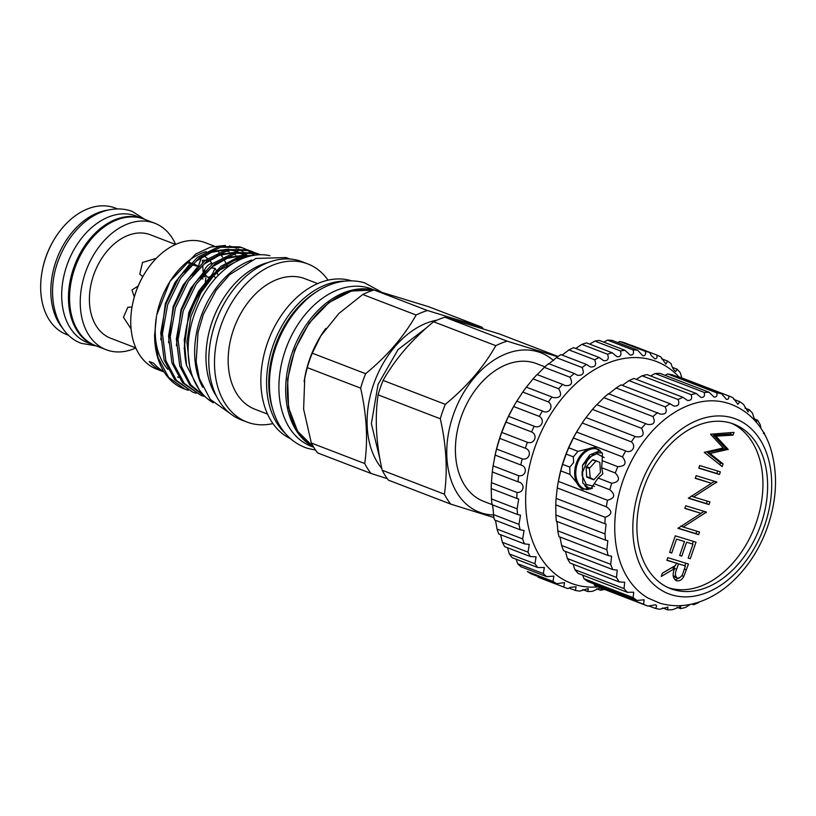 <?xml version="1.0" encoding="UTF-8"?>
<svg xmlns="http://www.w3.org/2000/svg" width="816" height="816" viewBox="0 0 816 816"><rect width="100%" height="100%" fill="white"/><g stroke="black" fill="none" stroke-linecap="round" stroke-linejoin="round"><path stroke-width="1.22" d="M592.528 488.162L588.499 487.876L582.777 482.99L582.491 465.457L594.762 452.758L602.218 452.911M588.775 487.958L592.039 488.417M593.997 479.635L590.192 477.758L589.407 468.415L595.976 461.04L592.436 459.949A0.775 0.561 107 0 1 593.018 459.755L599.566 462.274A0.775 0.561 107 0 1 599.893 462.815L600.403 472.066A0.775 0.561 107 0 1 600.148 472.801L594.099 479.533A0.775 0.561 107 0 1 593.528 479.726L593.579 479.747M583.481 489.427A21.746 15.606 107 0 1 576.32 463.406A21.797 15.647 107 0 1 595.904 447.841M598.975 449.677A20.961 15.045 -73 0 0 597.557 449.126A20.961 15.045 -73 0 0 577.361 463.774A20.961 15.045 -73 0 0 585.276 489.223A20.961 15.045 -73 0 0 587.204 489.631M733.737 399.35L739.704 401.645L737.939 404.359L733.105 397.851A112.588 78.305 111 0 0 728.78 395.964L679.677 377.084A112.588 78.305 111 0 0 679.657 377.074A112.588 78.305 111 0 0 679.677 377.084L728.759 395.964C729.076 398.381 728.321 399.534 726.515 399.391L721.517 393.74L672.404 374.85A112.588 78.305 111 0 0 667.723 373.973L716.836 392.863C717.407 395.831 716.489 397.229 714.071 397.045L709.114 392.272L660.011 373.391A112.588 78.305 111 0 0 655.095 373.534L704.198 392.425C705.095 395.974 704.004 397.627 700.913 397.392L696.201 393.485L647.098 374.605A112.588 78.305 111 0 0 642.07 375.778L691.172 394.669C692.458 398.8 691.193 400.717 687.368 400.401L683.104 397.351L633.991 378.461A112.588 78.305 111 0 0 628.973 380.633L678.086 399.524C679.799 404.257 678.361 406.419 673.761 406.011L670.13 403.767L621.017 384.887A112.588 78.305 111 0 0 616.141 387.998L665.244 406.878C667.437 412.202 665.836 414.61 660.43 414.089L608.491 393.689A112.588 78.305 111 0 0 603.871 397.678L652.973 416.558C655.687 422.443 653.932 425.065 647.71 424.432L596.731 404.685A112.588 78.305 111 0 0 592.467 409.428L641.57 428.318C644.844 434.704 642.957 437.519 635.909 436.774L586.01 417.578A112.588 78.305 111 0 0 582.226 422.984L576.596 432.072A112.588 78.305 111 0 0 573.383 437.988L568.732 447.79L577.973 451.35L573.352 456.848L573.607 462.58L569.792 467.129L569.986 474.422L560.735 470.873L558.358 481.369L607.461 500.259A112.588 78.305 111 0 0 606.359 506.818C612.704 511.102 612.326 514.59 605.217 517.283A112.588 78.305 111 0 0 604.891 523.739L606.064 524.117L605.013 533.909A112.588 78.305 111 0 0 605.482 540.11L607.828 540.702L606.859 549.729A112.588 78.305 111 0 0 608.114 555.512L611.592 556.175L610.715 564.346A112.588 78.305 111 0 0 612.714 569.568L617.263 570.129L616.488 577.412A112.588 78.305 111 0 0 619.181 581.941L624.709 582.247L624.026 588.591A112.588 78.305 111 0 0 627.351 592.324L633.726 592.212L633.145 597.618A112.588 78.305 111 0 0 637.021 600.464L644.11 599.791L643.63 604.258A112.588 78.305 111 0 0 647.945 606.145A112.588 78.305 111 0 0 647.965 606.145L655.595 604.778M577.973 451.35L594.589 447.352L602.392 453.145L602.188 460.663L617.834 466.681A112.588 78.305 111 0 0 615.264 472.974C620.486 478.615 619.293 482.042 611.704 483.245A112.588 78.305 111 0 0 609.848 489.753C615.662 494.761 614.866 498.26 607.461 500.259M609.848 489.753L594.201 483.735L598.108 478.023L602.851 473.821L601.667 467.741L602.188 460.663M763.419 432.307L764.011 432.541L763.409 433.49M754.545 419.006L757.544 420.169L756.503 421.586M744.967 408.092L749.374 409.785L747.915 411.784M667.723 373.973L664.999 375.309M655.095 373.534L650.607 375.952M642.07 375.778L636.245 379.328M628.973 380.633L622.282 385.366M616.141 387.998L608.501 394.118M603.871 397.678L596.751 404.828M592.467 409.428L586.021 417.588M731.085 423.167A88.128 61.292 111 0 0 644.303 486.407A88.128 61.292 111 0 0 670.63 588.662A88.128 61.292 111 0 0 673.445 589.631A88.128 61.292 111 0 0 760.226 526.402A88.128 61.292 111 0 0 733.9 424.147A88.128 61.292 111 0 0 731.085 423.167M668.314 587.693A88.128 61.292 111 0 0 668.763 587.826A88.128 61.292 111 0 0 754.912 526.289A88.128 61.292 111 0 0 731.534 423.31M671.65 594.833A93.636 65.127 111 0 0 764.612 525.504A93.636 65.127 111 0 0 732.89 417.976A93.636 65.127 111 0 0 639.928 487.295A93.636 65.127 111 0 0 671.65 594.833M655.421 604.717C656.982 605.564 656.911 606.788 655.207 608.369A112.588 78.305 111 0 0 659.899 609.246L667.906 607.073L667.61 609.838A112.588 78.305 111 0 0 672.527 609.685L680.738 606.604L680.524 608.624A112.588 78.305 111 0 0 685.552 607.441L690.305 604.381M693.967 603.544L693.62 604.758A112.588 78.305 111 0 0 698.649 602.585L699.394 601.912M765.235 435.632A112.588 78.305 111 0 0 764.011 432.541M761.002 428.441L760.247 424.697A112.588 78.305 111 0 0 757.544 420.169M756.605 421.617C754.892 420.24 753.586 417.537 752.709 413.518A112.588 78.305 111 0 0 749.374 409.785M748.048 411.835L743.58 404.491A112.588 78.305 111 0 0 739.704 401.645M588.458 489.498L584.786 485.642M117.331 208.845L115.219 208.029A67.748 47.124 111 0 0 113.057 207.284A67.748 47.124 111 0 0 54.448 239.006A67.748 47.124 111 0 0 42.228 270.779A67.748 47.124 111 0 0 66.586 334.499L68.687 335.315M209.406 260.355A55.406 38.536 -69 0 1 211.874 263.231C208.61 264.098 205.999 266.699 204.02 271.034L203.102 271.799L202.735 265.22M206.417 260.202L202.46 260.284L202.582 262.517M134.283 297.034L131.968 289.945L138.139 286.059M202.97 278.939L200.359 278.46M205.958 277.746L205.306 281.704M142.698 276.573L139.771 274.176L142.504 262.456L156.335 258.315M131.07 328.899L123.481 317.322L127.847 307.234L131.529 307.051M201.491 257.428L198.41 266.322L201.307 257.54M192.086 264.69L198.145 266.577M175.573 244.474L150.368 234.784A55.406 38.536 111 0 0 148.594 234.172A55.406 38.536 111 0 0 94.044 273.921A55.406 38.536 111 0 0 110.588 338.201L135.793 347.891M203.969 255.928A55.406 38.536 -69 0 1 207.58 258.621M210.854 267.974L215.087 268.28A55.406 38.536 -69 0 1 216.107 270.361M216.985 272.401A55.406 38.536 -69 0 1 218.096 275.553M215.944 277.828L213.231 275.9M175.644 244.433A67.748 47.124 111 0 0 154.795 223.258L144.126 219.147A67.748 47.124 111 0 0 141.964 218.402A67.748 47.124 111 0 0 75.245 267.005A67.748 47.124 111 0 0 95.482 345.617L106.162 349.727A67.748 47.124 111 0 0 108.324 350.472A67.748 47.124 111 0 0 135.823 347.973M154.795 223.258A67.748 47.124 111 0 0 152.633 222.513A67.748 47.124 111 0 0 85.925 271.116A67.748 47.124 111 0 0 106.162 349.727M145.187 219.555A67.83 47.175 111 0 0 143.106 218.678A67.83 47.175 111 0 0 140.944 217.933A67.83 47.175 111 0 0 74.154 266.587A67.83 47.175 111 0 0 94.411 345.29A67.83 47.175 111 0 0 96.553 346.025M143.106 218.678L136.343 216.077A67.83 47.175 111 0 0 134.171 215.322A67.83 47.175 111 0 0 67.381 263.986A67.83 47.175 111 0 0 87.649 342.689L94.411 345.29M189.832 259.876L188.669 263.242A43.595 30.325 -69 0 1 190.485 263.425M192.933 263.925A43.595 30.325 -69 0 1 193.688 264.139A43.595 30.325 -69 0 1 195.085 264.619A43.595 30.325 -69 0 1 198.308 266.189M679.259 377.257A118.799 82.63 111 0 0 652.586 360.162A118.799 82.63 111 0 0 534.643 448.117A118.799 82.63 111 0 0 574.892 584.552A118.799 82.63 111 0 0 597.955 586.908M600.464 587.877L592.334 591.345A125.011 86.945 -69 0 1 587.765 591.539L588.295 588.581L579.819 591.121A125.011 86.945 -69 0 1 575.433 590.468L576.086 586.765L571.006 587.224L567.885 588.56A125.011 86.945 -69 0 1 564.692 587.438A125.011 86.945 -69 0 1 563.764 587.071L564.55 582.593L556.757 583.705A125.011 86.945 -69 0 1 552.993 581.41L553.901 576.116L546.669 576.647A125.011 86.945 -69 0 1 543.313 573.587L544.354 567.477L537.795 567.538A125.011 86.945 -69 0 1 534.929 563.774L536.092 556.849L530.318 556.532A125.011 86.945 -69 0 1 528.003 552.146L529.288 544.425L524.392 543.864A125.011 86.945 -69 0 1 522.658 538.927L524.056 530.451L520.118 529.778A125.011 86.945 -69 0 1 519.007 524.392L520.506 515.202L517.589 514.529A125.011 86.945 -69 0 1 517.109 508.807L518.721 498.974L516.844 498.443A125.011 86.945 -69 0 1 517.018 492.487C524.443 492.854 525.3 482.827 517.905 481.807A125.011 86.945 -69 0 1 518.731 475.738C526.096 476.809 528.013 466.681 520.761 464.957A125.011 86.945 -69 0 1 522.209 458.888C529.441 460.663 532.389 450.646 525.331 448.229A125.011 86.945 -69 0 1 527.391 442.282C534.409 444.74 538.336 435.02 531.553 431.929A125.011 86.945 -69 0 1 534.174 426.217C540.916 429.349 545.741 420.128 539.284 416.384A125.011 86.945 -69 0 1 542.416 411.029L542.854 411.182C549.28 414.569 554.197 406.001 548.383 401.911A125.011 86.945 -69 0 1 551.973 396.994L553.411 397.616C560.623 398.188 562.387 395.24 558.685 388.763A125.011 86.945 -69 0 1 562.652 384.397L565.019 385.56C571.475 386.06 573.118 383.285 569.966 377.216A125.011 86.945 -69 0 1 574.24 373.483L577.422 375.268C583.134 375.686 584.664 373.085 582.022 367.496A125.011 86.945 -69 0 1 586.51 364.466L590.407 366.935C595.374 367.261 596.782 364.874 594.609 359.774A125.011 86.945 -69 0 1 599.24 357.52L603.697 360.713C607.951 360.968 609.215 358.805 607.492 354.215A125.011 86.945 -69 0 1 612.163 352.767L617.039 356.735C620.609 356.939 621.731 355.001 620.415 350.931A125.011 86.945 -69 0 1 625.046 350.319L630.187 355.082C633.104 355.235 634.083 353.532 633.134 349.972A125.011 86.945 -69 0 1 637.612 350.207L642.865 355.776C645.191 355.888 646.027 354.43 645.385 351.37A125.011 86.945 -69 0 1 649.648 352.451L651.25 355.48L654.84 358.795C656.625 358.897 657.329 357.653 656.941 355.093A125.011 86.945 -69 0 1 660.899 356.99L665.866 364.099L667.57 361.06A125.011 86.945 -69 0 1 671.14 363.742C672.129 367.506 673.659 370.117 675.74 371.576L677.076 369.169A125.011 86.945 -69 0 1 680.197 372.586L681.89 377.93M604.421 589.407A125.011 86.945 -69 0 1 600.525 590.254L601.382 588.55M551.973 396.994L526.351 387.141A125.011 86.945 111 0 0 522.77 392.057L548.383 401.911M522.77 392.057L516.803 401.166L542.854 411.182M562.652 384.397L537.03 374.544A125.011 86.945 111 0 0 533.062 378.91L558.685 388.763M533.062 378.91L526.351 387.202M574.24 373.483L548.617 363.63A125.011 86.945 111 0 0 544.343 367.363L569.966 377.216M544.343 367.363L537.01 374.789M586.51 364.466L560.888 354.613A125.011 86.945 111 0 0 556.4 357.643L582.022 367.496M556.4 357.643L548.556 364.16M599.24 357.52L573.617 347.657A125.011 86.945 111 0 0 568.987 349.921L594.609 359.774M568.987 349.921L562.132 355.093M612.163 352.767L586.541 342.914A125.011 86.945 111 0 0 581.869 344.362L607.492 354.215M581.869 344.362L575.841 348.391M625.046 350.319L599.423 340.466A125.011 86.945 111 0 0 594.793 341.078L620.415 350.931M594.793 341.078L589.682 344.117M637.612 350.207L611.99 340.354A125.011 86.945 111 0 0 607.512 340.119L633.134 349.972M607.512 340.119L603.799 342.149M649.648 352.451L624.026 342.598A125.011 86.945 111 0 0 619.762 341.516L645.385 351.37M619.762 341.516L617.722 342.557M631.319 345.239L656.941 355.093M661.582 358.754L667.57 361.06M672.445 367.384L677.076 369.169M374.656 290.129L371.627 288.966A84.252 58.599 111 0 0 368.934 288.038A84.252 58.599 111 0 0 285.977 348.483A84.252 58.599 111 0 0 311.141 446.24L313.701 447.229M328.083 280.174A84.711 58.915 111 0 0 307.744 263.905L302.012 261.701A84.711 58.915 111 0 0 299.309 260.763A84.711 58.915 111 0 0 226.012 300.431A84.711 58.915 111 0 0 210.732 340.16A84.711 58.915 111 0 0 241.189 419.832L246.922 422.035A84.711 58.915 111 0 0 249.625 422.974A84.711 58.915 111 0 0 272.932 423.586M483.164 328.746A95.513 66.422 111 0 0 482.021 327.247L428.645 306.714L374.075 289.986L427.451 310.519L482.021 327.247M558.062 356.49L499.474 333.958L444.904 317.23L507.124 341.159L557.675 356.745M553.503 360.499A85.415 59.405 111 0 0 538.04 351.829A85.415 59.405 111 0 0 453.237 415.069A85.415 59.405 111 0 0 482.174 513.162A85.415 59.405 111 0 0 493.466 514.998M493.976 517.579L450.697 504.104L388.477 480.165A95.513 66.422 -69 0 1 382.163 470.251L444.394 494.19C447.76 471.005 446.403 445.873 440.314 418.781L378.094 394.852C374.717 418.037 376.074 443.17 382.163 470.251M544.915 366.843L536.591 363.65A73.766 51.306 111 0 0 534.235 362.834A73.766 51.306 111 0 0 461.591 415.762A73.766 51.306 111 0 0 483.633 501.35L491.956 504.553M307.744 263.905A84.711 58.915 111 0 0 305.031 262.966A84.711 58.915 111 0 0 221.615 323.748A84.711 58.915 111 0 0 246.922 422.035M317.679 283.611L305.082 278.766A69.88 48.603 111 0 0 302.848 278.001A69.88 48.603 111 0 0 234.039 328.134A69.88 48.603 111 0 0 254.908 409.224L267.505 414.069M240.21 258.519A67.748 47.124 111 0 0 239.261 257.693M238.16 256.805A67.748 47.124 111 0 0 236.915 255.898M235.61 255.031A67.748 47.124 111 0 0 233.743 253.929M232.295 253.184A67.748 47.124 111 0 0 231.203 252.674M227.705 251.297L229.255 251.889A67.748 47.124 111 0 0 227.623 251.348A67.748 47.124 111 0 0 226.001 250.9M229.347 245.983L236.824 248.299M238.252 248.962L242.383 251.369M243.392 252.073L246.636 254.735M223.727 250.41A67.748 47.124 111 0 0 220.514 249.992M214.516 250.002A67.748 47.124 111 0 0 211.772 250.328M206.224 251.573A67.748 47.124 111 0 0 169.504 282.265M170.024 281.398L169.014 283.07A67.748 47.124 111 0 0 156.794 314.843L170.024 281.398L195.769 253.98L210.681 247.044L225.451 245.453M156.601 315.843A67.748 47.124 111 0 0 167.872 369.301M177.582 376.941A67.748 47.124 111 0 0 178.622 377.471M156.397 316.914L154.601 335.417A76.286 53.06 111 0 0 183.814 388.742L188.231 390.293M227.501 267.23A67.748 47.124 111 0 0 226.766 265.312M225.736 262.925A67.748 47.124 111 0 0 224.063 259.651M222.584 257.193A67.748 47.124 111 0 0 220.922 254.796M218.841 252.236A67.748 47.124 111 0 0 217.311 250.604M214.343 246.157L205.316 242.678A67.748 47.124 111 0 0 203.143 241.934A67.748 47.124 111 0 0 144.534 273.656A67.748 47.124 111 0 0 132.314 305.429A67.748 47.124 111 0 0 156.672 369.148L163.312 371.708A67.748 47.124 -69 0 1 149.246 361.529L153.673 363.232A67.748 47.124 -69 0 0 163.863 371.617M192.943 392.251L174.736 379.736L164.128 359.968L160.732 333.03L165.923 304.093L178.847 277.511L197.462 257.326L218.861 246.575L239.71 246.86L243.811 248.339L241.434 247.523L220.585 247.238L199.186 257.989L180.571 278.174L167.637 304.756L162.445 333.693L165.852 360.631L176.45 380.399L192.943 392.251L196.034 393.292M242.944 248.023L245.902 249.41M246.718 249.859L249.543 251.614M250.318 252.164L252.98 254.306M253.96 254.337L251.257 252.277M250.471 251.756L247.625 250.073M246.799 249.655L243.811 248.339M200.756 395.26L182.549 382.745L171.941 362.977L168.535 336.039L173.726 307.091L186.66 280.52L205.275 260.335L226.675 249.574L247.523 249.859L251.624 251.338L249.247 250.522L228.398 250.237L206.999 260.998L188.374 281.183L175.45 307.754L170.258 336.702L173.665 363.64L184.263 383.408L200.756 395.26L203.847 396.301M250.757 251.022L253.715 252.419M254.531 252.858L257.346 254.623M258.284 254.755L255.439 253.082M254.612 252.654L251.624 251.338M205.622 397.106L189.893 385.193L179.755 365.976L176.348 339.038L181.54 310.1L194.473 283.529L213.088 263.333L234.488 252.583L255.337 252.868L259.437 254.347L257.05 253.531L236.201 253.246L214.802 263.996L196.187 284.182L183.263 310.763L178.072 339.701L181.478 366.639L190.862 384.928L205.367 396.862M258.57 254.031L260.171 254.735M260.396 254.735L259.437 254.347M154.601 335.417L158.039 357.632L168.647 377.4L185.13 389.252M312.263 353.185L365.639 373.708C387.1 356.072 403.94 336.518 416.14 315.037L362.763 294.505L338.844 313.497L320.821 335.896L312.263 353.185A95.513 66.422 -69 0 0 307.265 367.618L304.756 377.961L303.613 409.153L311.335 443.017L364.711 463.539C368.087 440.354 366.731 415.222 360.641 388.141L307.265 367.618M387.335 478.666L371.025 473.453L317.648 452.931A95.513 66.422 -69 0 1 311.335 443.017M364.711 463.539A95.513 66.422 111 0 0 371.025 473.453M365.639 373.708A95.513 66.422 111 0 0 360.641 388.141M427.451 310.519A95.513 66.422 111 0 0 416.14 315.037M362.763 294.505A95.513 66.422 -69 0 1 374.075 289.986M437.019 320.127A85.415 59.405 111 0 0 374.534 381.745A85.415 59.405 111 0 0 381.776 468.435M495.812 345.678L433.592 321.749C412.121 339.385 395.291 358.938 383.092 380.419L445.312 404.348C466.783 386.713 483.613 367.159 495.812 345.678A95.513 66.422 111 0 1 507.124 341.159M444.394 494.19A95.513 66.422 111 0 0 450.697 504.104M378.094 394.852A95.513 66.422 -69 0 1 383.092 380.419M445.312 404.348A95.513 66.422 111 0 0 440.314 418.781M433.592 321.749A95.513 66.422 -69 0 1 444.904 317.23M256.081 255.01L239.18 257.723L222.615 267.005L215.648 273.095A76.286 53.06 111 0 0 186.568 365.466L184.253 339.956L189.353 313.099L202.276 286.528L220.901 266.342L239.72 256.306L258.57 254.806M164.098 371.994A67.748 47.124 -69 0 1 163.312 371.708M144.534 273.656L144.228 274.166A65.423 45.502 111 0 0 132.427 304.847L132.314 305.429M204.316 274.023L208.202 277.593L209.63 276.736M212.486 273.86L215.087 268.28M189.547 365.568L186.905 341.884L190.852 316.659L200.848 292.822L215.648 273.095M186.568 365.466L199.175 389.609M207.835 337.793L207.907 337.406A78.499 54.601 -69 0 1 222.064 300.584L222.278 300.247A80.06 55.682 111 0 0 207.835 337.793A80.06 55.682 111 0 0 216.76 396.79M268.433 262.436A80.06 55.682 111 0 0 222.278 300.247M210.732 340.16L210.814 339.772A83.161 57.834 -69 0 1 225.808 300.767L226.012 300.431M351.237 280.745A84.711 58.915 111 0 0 268.688 339.64A84.711 58.915 111 0 0 290.496 438.682M325.798 328.42A84.711 58.915 111 0 0 304.123 381.633M320.821 335.896L320.311 336.722A84.64 58.864 111 0 0 305.051 376.411L304.756 377.961M210.579 278.695L220.126 269.821L239.384 259.947M200.389 278.419L212.313 266.812L227.113 258.376L242.281 255.592M245.851 255.836L249.023 256.367M192.586 275.42L204.5 263.813L219.3 255.377L234.467 252.583M238.048 252.827L246.065 254.816M247.687 255.5L249.308 256.285M184.773 272.411L196.687 260.804L211.487 252.368L226.654 249.584M230.234 249.829L238.252 251.818M239.873 252.491L241.016 253.042M241.985 253.541L244.555 255.082M245.687 255.867L247.075 256.928M184.192 348.728L188.782 312.61L198.625 291.22L212.721 273.635M231.775 261.038L244.035 257.968M176.378 345.729L180.968 309.611L190.811 288.211L204.908 270.637M223.961 258.029L244.372 255.122M247.064 255.602L249.502 256.234M168.565 342.72L173.165 306.602L183.008 285.202L197.105 267.628M216.158 255.031L236.558 252.113M239.261 252.593L245.993 254.796M244.973 254.419L245.922 254.847M247.37 255.551L248.89 256.397M160.752 339.721L165.352 303.593L175.195 282.203L189.292 264.629M208.345 252.022L228.755 249.115M231.448 249.594L238.18 251.787M237.16 251.41L238.109 251.838M240.914 253.297L243.566 255.02M244.912 256.04L246.279 257.183M213.292 402.747A79.203 55.08 -69 0 1 195.452 311.477A79.203 55.08 -69 0 1 269.861 255.683M202.725 387.294A79.203 55.08 -69 0 1 251.654 260.069M370.801 289.466A84.252 58.599 111 0 0 293.464 349.177A84.252 58.599 111 0 0 310.855 445.322M516.803 401.166L516.803 401.176A125.011 86.945 111 0 0 516.681 401.37A125.011 86.945 111 0 0 513.662 406.531L539.284 416.384M513.662 406.531L508.552 416.364L534.174 426.217M508.552 416.364A125.011 86.945 111 0 0 505.93 422.076L531.553 431.929M505.93 422.076L501.769 432.429L527.391 442.282M501.769 432.429A125.011 86.945 111 0 0 499.708 438.376L525.331 448.229M499.708 438.376L496.597 449.035L522.209 458.888M496.597 449.035A125.011 86.945 111 0 0 495.139 455.104L520.761 464.957M495.139 455.104L493.109 465.885L518.731 475.738M493.109 465.885A125.011 86.945 111 0 0 492.293 471.954L518.578 482.032M492.293 471.954L491.405 482.633L517.018 492.487M491.405 482.633A125.011 86.945 111 0 0 491.222 488.58L516.844 498.443M491.222 488.58L491.487 498.953L517.109 508.807M491.487 498.953A125.011 86.945 111 0 0 491.966 504.676L517.589 514.529M491.966 504.676C492.232 501.575 493.558 510.836 493.384 514.539L519.007 524.392M493.384 514.539A125.011 86.945 111 0 0 494.496 519.914L520.118 529.778M495.526 520.312L497.036 529.074L522.658 538.927M497.036 529.074A125.011 86.945 111 0 0 498.77 534.011L524.392 543.864M500.575 534.704L502.381 542.293L528.003 552.146M502.381 542.293A125.011 86.945 111 0 0 504.706 546.679L530.318 556.532M507.501 547.76L509.306 553.921L534.929 563.774M509.306 553.921A125.011 86.945 111 0 0 512.173 557.675L537.795 567.538M516.161 559.215L517.691 563.734L543.313 573.587M517.691 563.734A125.011 86.945 111 0 0 521.047 566.794L546.669 576.647M556.757 583.705L531.145 573.852A125.011 86.945 111 0 1 527.371 571.547L552.993 581.41M564.692 587.438L539.07 577.585A125.011 86.945 111 0 1 538.142 577.218L563.764 587.071M569.017 587.999L575.433 590.468M582.726 589.591L587.765 591.539M596.782 588.815L600.525 590.254M494.333 458.939L494.425 458.449A118.799 82.63 -69 0 1 515.855 402.727L516.681 401.37M606.359 506.818L557.257 487.937A112.588 78.305 111 0 1 558.358 481.369L558.695 479.614A105.601 73.45 -69 0 1 577.738 430.083L578.177 429.369M107.875 210.1A67.748 47.124 111 0 0 57.079 258.254A67.748 47.124 111 0 0 62.516 328.052M42.228 270.779L42.371 270.004A64.648 44.962 -69 0 1 54.029 239.69L54.448 239.006M582.481 465.334L589.764 454.859L600.178 450.667M669.599 552.381L675.322 535.837L696.007 542.181L690.275 558.725L688.153 558.073L692.978 544.16L686.613 542.212L681.788 556.124L679.667 555.472L684.491 541.559L676.535 539.121L671.721 553.034L669.599 552.381M711.491 483.276L695.252 478.309L696.16 475.667L716.836 482.011L693.661 496.954L709.94 501.942L709.022 504.574L688.347 498.239L711.491 483.276L695.314 478.115M710.522 434.214L734.033 432.368L733.084 435.091L715.938 436.183L728.147 449.371L710.042 453.512L723.109 463.896L722.18 466.589L704.239 452.339L723.241 447.994L710.522 434.214M698.761 468.149L699.679 465.518L720.355 471.852L719.447 474.484L698.761 468.149M701.066 513.366L684.828 508.388L685.746 505.757L706.421 512.091L683.247 527.034L699.526 532.022L698.608 534.653L677.933 528.319L701.066 513.366L684.899 508.205M675.923 580.482L676.546 580.717C672.833 578.615 672.17 574.576 674.536 568.599L661.266 576.453L662.388 573.199L675.668 565.345L676.403 563.203L666.866 560.286L667.774 557.654L688.449 563.989L683.839 576.412C681.788 579.962 679.351 581.39 676.546 580.717L676.178 580.584M568.732 447.79A112.588 78.305 111 0 0 566.161 454.084L573.352 456.848M566.161 454.084L562.601 464.365L569.792 467.129M562.601 464.365A112.588 78.305 111 0 0 560.735 470.873M598.108 478.023L611.704 483.245M601.667 467.741L615.264 472.974M721.517 393.74A112.588 78.305 111 0 0 716.836 392.863M709.114 392.272A112.588 78.305 111 0 0 704.198 392.425M696.201 393.485A112.588 78.305 111 0 0 691.172 394.669M683.104 397.351A112.588 78.305 111 0 0 678.086 399.524M670.13 403.767A112.588 78.305 111 0 0 665.244 406.878M657.604 412.58A112.588 78.305 111 0 0 652.973 416.558M645.833 423.575A112.588 78.305 111 0 0 641.57 428.318M582.226 422.984L631.329 441.864C636.755 445.964 631.829 453.951 625.709 450.962A112.588 78.305 111 0 0 622.486 456.878C627.065 463.039 625.515 466.313 617.834 466.681M635.909 436.774L635.113 436.468A112.588 78.305 111 0 0 631.329 441.864M576.596 432.072L625.709 450.962M573.383 437.988L622.486 456.878M557.257 487.937L556.104 498.392L605.217 517.283M556.104 498.392A112.588 78.305 111 0 0 555.788 504.859L604.891 523.739M555.788 504.859L555.9 515.018L605.013 533.909M555.9 515.018A112.588 78.305 111 0 0 556.369 521.22L605.482 540.11M556.369 521.22C557.012 521.332 557.471 524.535 557.756 530.839L606.859 549.729M557.756 530.839A112.588 78.305 111 0 0 559.001 536.622L608.114 555.512M559.97 536.989L561.612 545.455L610.715 564.346M561.612 545.455A112.588 78.305 111 0 0 563.611 550.678L612.714 569.568M565.447 551.392L567.375 558.521L616.488 577.412M567.375 558.521A112.588 78.305 111 0 0 570.078 563.06L619.181 581.941M573.077 564.213L574.913 569.701L624.026 588.591M574.913 569.701A112.588 78.305 111 0 0 578.248 573.444L627.351 592.324M582.655 575.137L584.042 578.728L633.145 597.618M584.042 578.728A112.588 78.305 111 0 0 587.918 581.573L637.021 600.464M593.885 583.868L594.517 585.378L643.63 604.258M594.517 585.378A112.588 78.305 111 0 0 598.842 587.255A112.588 78.305 111 0 0 598.852 587.265L647.924 606.135M648.638 605.839L655.207 608.369M662.623 607.92L667.61 609.838M677.005 607.267L680.524 608.624M691.815 604.064L693.62 604.758M727.586 403.124A105.601 73.45 111 0 0 723.629 402.084A105.601 73.45 111 0 0 624.495 476.493A105.601 73.45 111 0 0 648.22 598.148L659.807 603.136C673.016 607.033 686.582 606.502 700.516 601.525C712.256 597.261 723.17 590.356 733.278 580.829C747.497 567.242 758.441 550.586 766.102 530.859C776.557 502.85 778.291 476.177 771.314 450.84C766.04 431.644 752.26 411.08 728.076 403.257L723.629 402.084M594.201 483.735L590.774 488.947L581.808 489.029L569.986 474.422M731.014 432.562L730.483 434.092L733.084 435.091M730.483 434.092L713.327 435.183L715.938 436.183M713.327 435.183L725.536 448.372L728.147 449.371M725.536 448.372L728.015 449.749M725.404 448.749L707.441 452.513L710.042 453.512M707.441 452.513L720.508 462.896L723.109 463.896M720.508 462.896L719.865 464.753M717.692 471.036L716.846 473.484L719.447 474.484M716.846 473.484L698.833 467.966M714.173 481.195L716.652 482.562M714.041 481.562L711.368 483.235M691.172 495.995L693.661 496.954M707.268 501.126L706.421 503.574L709.022 504.574M706.421 503.574L688.408 498.046M703.759 511.275L706.228 512.642M703.627 511.642L700.954 513.315M680.758 526.075L683.247 527.034M696.854 531.206L696.007 533.654L698.608 534.653M696.007 533.654L677.994 528.136M693.335 541.355L692.437 543.956M688.204 557.93L690.275 558.725M686.613 542.212L692.978 544.16M679.718 555.329L681.788 556.124M676.535 539.121L684.491 541.559M669.65 552.238L671.721 553.034M685.787 563.173L684.889 565.763M681.768 575.617L683.839 576.412M679.493 577.861L675.026 579.921M662.368 573.26L671.935 567.599L674.536 568.599M666.927 560.102L676.403 563.203M674.883 565.814L673.975 568.385M673.149 575.464L677.209 577.993M675.923 562.856L678.524 563.856L676.637 569.221C674.781 573.393 675.056 576.351 677.453 578.085C680.432 577.983 682.451 575.78 683.512 571.465L685.42 565.967L675.872 562.999M674.71 577.034L677.453 578.085M685.42 565.967L678.524 563.856M583.236 489.386A21.797 15.647 107 0 1 576.28 463.396A21.746 15.606 107 0 1 596.119 447.943M595.976 461.04L596.578 460.846M589.407 468.415L586.133 467.415A0.775 0.561 107 0 1 586.388 466.681L589.662 467.68M586.133 467.415L586.643 476.666L590.192 477.758M590.539 478.298L586.969 477.207A0.775 0.561 107 0 1 586.643 476.666M586.969 477.207L593.528 479.726M592.436 459.949L586.388 466.681M604.156 457.541L596.822 453.706L588.438 457.633L582.063 473.566L582.175 475.728L586.306 484.531L594.466 486.397M285.518 433.643A84.711 58.915 -69 0 1 274.411 341.853A84.711 58.915 -69 0 1 344.168 281.153M317.567 291.2A83.161 57.834 111 0 0 272.503 408.367M377.196 290.782A84.711 58.915 111 0 0 375.064 290.241M374.014 290.006A84.711 58.915 111 0 0 295.249 349.86A84.711 58.915 111 0 0 313.609 447.066L297.616 431.266L288.578 407.592L287.609 379.175L294.8 349.687L309.223 322.983L328.981 302.532L351.553 291.026L374.034 290.006M684.349 569.058L686.419 569.854M674.036 568.222L676.637 569.221M582.175 475.728L582.165 471.128M96.176 345.913L81.406 343.363C54.488 333.693 45.023 293.342 58.915 259.009C64.076 245.718 71.441 234.518 80.998 225.4C92.698 214.006 110.619 205.214 129.673 210.528L132.161 211.385L144.83 219.392M588.499 487.876L589.04 488.039M206.183 275.951L200.593 278.185M290.078 259.039L285.988 257.56L255.928 258.448L229.561 274.717L216.148 290.261L203.347 314.395L198.002 332.581L196.156 361.763L199.39 378.655L210.253 399.361L230.551 413.804M381.041 291.822L364.589 282.805C342.016 276.44 320.239 286.436 305.113 300.92C293.138 312.253 283.897 326.237 277.399 342.873C260.6 385.937 270.208 436.183 307.765 448.402L315.557 450.075M426.962 327.42L398.075 349.574L378.053 384.397L371.372 423.718L379.817 458.5M377.318 290.812L374.717 290.149M195.085 264.619L193.035 263.833M190.903 263.017L188.996 262.283M647.945 606.145L598.842 587.255M582.063 472.78L582.053 473.566M601.535 452.676L602.065 452.839"/></g></svg>
